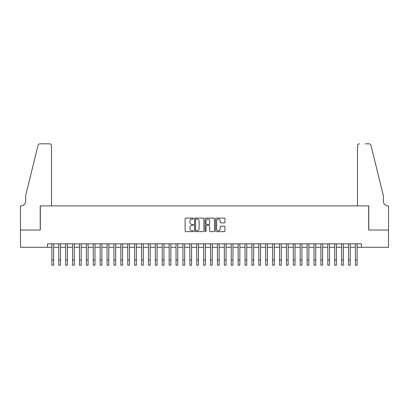 <?xml version="1.0" encoding="UTF-8"?>
<svg xmlns="http://www.w3.org/2000/svg" width="409" height="409" viewBox="0 0 409 409"><rect width="100%" height="100%" fill="white"/><g stroke="black" fill="none" stroke-linecap="round" stroke-linejoin="round"><path stroke-width="0.61" d="M193.462 218.57A0.475 0.475 0 0 0 192.987 218.094L185.793 218.094A0.675 0.675 0 0 0 185.119 218.774L185.119 230.962A0.675 0.675 0 0 0 185.793 231.637L192.987 231.637A0.475 0.475 0 0 0 193.462 231.167A0.475 0.475 0 0 0 192.987 230.691L192.056 230.691A2.168 2.168 0 0 1 189.888 228.524L189.888 227.506A2.168 2.168 0 0 1 192.056 225.344L192.987 225.344A0.475 0.475 0 0 0 193.462 224.868A0.475 0.475 0 0 0 192.987 224.393L192.056 224.393A2.168 2.168 0 0 1 189.888 222.225L189.888 221.213A2.168 2.168 0 0 1 192.056 219.045L192.987 219.045A0.475 0.475 0 0 0 193.462 218.57M224.29 222.869A0.675 0.675 0 0 0 224.965 222.194L224.965 218.774A0.675 0.675 0 0 0 224.29 218.094L216.3 218.094A0.675 0.675 0 0 0 215.62 218.774L215.62 230.962A0.675 0.675 0 0 0 216.3 231.637L224.29 231.637A0.675 0.675 0 0 0 224.965 230.962L224.965 226.831A0.675 0.675 0 0 0 224.29 226.157L220.87 226.157A0.675 0.675 0 0 0 220.19 226.831L220.19 228.882A1.81 1.81 0 0 1 218.38 230.691A1.81 1.81 0 0 1 216.571 228.882L216.571 220.855A1.81 1.81 0 0 1 218.38 219.045A1.81 1.81 0 0 1 220.19 220.855L220.19 222.194A0.675 0.675 0 0 0 220.87 222.869L224.29 222.869M47.562 247.287L20.486 247.287L20.486 230.042L40.317 230.042L40.317 205.896L368.683 205.896L368.683 230.042L388.514 230.042L388.514 247.287L361.438 247.287L361.438 243.841L47.562 243.841L47.562 247.287L51.871 247.287M203.907 218.774A0.675 0.675 0 0 0 203.232 218.094L195.241 218.094A0.675 0.675 0 0 0 194.561 218.774L194.561 230.962A0.675 0.675 0 0 0 195.241 231.637L203.232 231.637A0.675 0.675 0 0 0 203.907 230.962L203.907 218.774M205.768 218.094L213.759 218.094A0.675 0.675 0 0 1 214.439 218.774L214.439 230.962A0.675 0.675 0 0 1 213.759 231.637L210.338 231.637A0.675 0.675 0 0 1 209.664 230.962L209.664 226.019A0.675 0.675 0 0 0 208.984 225.344L206.719 225.344A0.675 0.675 0 0 0 206.039 226.019L206.039 231.167A0.475 0.475 0 0 1 205.569 231.637A0.475 0.475 0 0 1 205.093 231.167L205.093 218.774A0.675 0.675 0 0 1 205.768 218.094M53.599 247.287L58.773 247.287M60.496 247.287L65.67 247.287M67.393 247.287L72.567 247.287M74.29 247.287L79.464 247.287M81.192 247.287L86.365 247.287M88.088 247.287L93.262 247.287M94.985 247.287L100.159 247.287M101.887 247.287L107.061 247.287M108.784 247.287L113.958 247.287M115.681 247.287L120.854 247.287M122.582 247.287L127.756 247.287M129.479 247.287L134.653 247.287M136.376 247.287L141.55 247.287M143.278 247.287L148.452 247.287M150.175 247.287L155.348 247.287M157.071 247.287L162.245 247.287M163.973 247.287L169.147 247.287M170.87 247.287L176.044 247.287M177.767 247.287L182.941 247.287M184.669 247.287L189.842 247.287M191.565 247.287L196.739 247.287M198.462 247.287L203.636 247.287M205.364 247.287L210.538 247.287M212.261 247.287L217.435 247.287M219.158 247.287L224.331 247.287M226.059 247.287L231.233 247.287M232.956 247.287L238.13 247.287M239.853 247.287L245.027 247.287M246.755 247.287L251.929 247.287M253.652 247.287L258.825 247.287M260.548 247.287L265.722 247.287M267.45 247.287L272.624 247.287M274.347 247.287L279.521 247.287M281.244 247.287L286.418 247.287M288.146 247.287L293.319 247.287M295.042 247.287L300.216 247.287M301.939 247.287L307.113 247.287M308.841 247.287L314.015 247.287M315.738 247.287L320.912 247.287M322.635 247.287L327.808 247.287M329.536 247.287L334.71 247.287M336.433 247.287L341.607 247.287M343.33 247.287L348.504 247.287M350.227 247.287L355.401 247.287M357.129 247.287L361.438 247.287M195.988 219.045A0.475 0.475 0 0 0 195.512 219.521L195.512 230.216A0.475 0.475 0 0 0 195.988 230.691L196.969 230.691A2.168 2.168 0 0 0 199.132 228.524L199.132 221.213A2.168 2.168 0 0 0 196.969 219.045L195.988 219.045M209.664 220.891A1.81 1.81 0 0 0 207.854 219.076A1.81 1.81 0 0 0 206.039 220.891L206.039 223.718A0.675 0.675 0 0 0 206.719 224.393L208.984 224.393A0.675 0.675 0 0 0 209.664 223.718L209.664 220.891M51.871 260.017L53.599 260.017L53.599 265.19L51.871 265.19L51.871 243.841M53.599 260.017L53.599 243.841M51.529 205.896L51.529 145.88A2.071 2.071 0 0 0 49.458 143.81L40.041 143.81A2.071 2.071 0 0 0 38.032 145.384L25.66 195.548L25.66 201.07A4.831 4.831 0 0 1 20.828 205.896L20.45 205.896L20.45 230.042L40.215 230.042L40.215 205.896L51.529 205.896L51.529 145.88C51.396 144.633 50.706 143.942 49.458 143.81L43.732 143.81M38.032 145.384C38.558 144.249 38.558 144.249 38.032 145.384C38.558 144.249 38.558 144.249 38.032 145.384M25.66 201.07A4.831 4.831 0 0 1 20.828 205.896M357.471 205.896L357.471 145.88L357.471 205.896L368.785 205.896L368.785 230.042L388.55 230.042L388.55 205.896L388.172 205.896A4.831 4.831 0 0 1 383.34 201.07A4.831 4.831 0 0 0 388.172 205.896M379.547 180.17L370.968 145.384L383.34 195.548L383.34 201.07M365.268 143.81L368.959 143.81A2.071 2.071 0 0 1 370.968 145.384C370.442 144.249 370.442 144.249 370.968 145.384C370.442 144.249 370.442 144.249 370.968 145.384M359.542 143.81A2.071 2.071 0 0 0 357.471 145.88C357.604 144.633 358.294 143.942 359.542 143.81M58.773 260.017L60.496 260.017L60.496 265.19L58.773 265.19L58.773 243.841M60.496 260.017L60.496 243.841M65.67 260.017L67.393 260.017L67.393 265.19L65.67 265.19L65.67 243.841M67.393 260.017L67.393 243.841M72.567 260.017L74.29 260.017L74.29 265.19L72.567 265.19L72.567 243.841M74.29 260.017L74.29 243.841M79.464 260.017L81.192 260.017L81.192 265.19L79.464 265.19L79.464 243.841M81.192 260.017L81.192 243.841M86.365 260.017L88.088 260.017L88.088 265.19L86.365 265.19L86.365 243.841M88.088 260.017L88.088 243.841M93.262 260.017L94.985 260.017L94.985 265.19L93.262 265.19L93.262 243.841M94.985 260.017L94.985 243.841M100.159 260.017L101.887 260.017L101.887 265.19L100.159 265.19L100.159 243.841M101.887 260.017L101.887 243.841M107.061 260.017L108.784 260.017L108.784 265.19L107.061 265.19L107.061 243.841M108.784 260.017L108.784 243.841M113.958 260.017L115.681 260.017L115.681 265.19L113.958 265.19L113.958 243.841M115.681 260.017L115.681 243.841M120.854 260.017L122.582 260.017L122.582 265.19L120.854 265.19L120.854 243.841M122.582 260.017L122.582 243.841M127.756 260.017L129.479 260.017L129.479 265.19L127.756 265.19L127.756 243.841M129.479 260.017L129.479 243.841M134.653 260.017L136.376 260.017L136.376 265.19L134.653 265.19L134.653 243.841M136.376 260.017L136.376 243.841M141.55 260.017L143.278 260.017L143.278 265.19L141.55 265.19L141.55 243.841M143.278 260.017L143.278 243.841M148.452 260.017L150.175 260.017L150.175 265.19L148.452 265.19L148.452 243.841M150.175 260.017L150.175 243.841M155.348 260.017L157.071 260.017L157.071 265.19L155.348 265.19L155.348 243.841M157.071 260.017L157.071 243.841M162.245 260.017L163.973 260.017L163.973 265.19L162.245 265.19L162.245 243.841M163.973 260.017L163.973 243.841M169.147 260.017L170.87 260.017L170.87 265.19L169.147 265.19L169.147 243.841M170.87 260.017L170.87 243.841M176.044 260.017L177.767 260.017L177.767 265.19L176.044 265.19L176.044 243.841M177.767 260.017L177.767 243.841M182.941 260.017L184.669 260.017L184.669 265.19L182.941 265.19L182.941 243.841M184.669 260.017L184.669 243.841M189.842 260.017L191.565 260.017L191.565 265.19L189.842 265.19L189.842 243.841M191.565 260.017L191.565 243.841M196.739 260.017L198.462 260.017L198.462 265.19L196.739 265.19L196.739 243.841M198.462 260.017L198.462 243.841M203.636 260.017L205.364 260.017L205.364 265.19L203.636 265.19L203.636 243.841M205.364 260.017L205.364 243.841M210.538 260.017L212.261 260.017L212.261 265.19L210.538 265.19L210.538 243.841M212.261 260.017L212.261 243.841M217.435 260.017L219.158 260.017L219.158 265.19L217.435 265.19L217.435 243.841M219.158 260.017L219.158 243.841M224.331 260.017L226.059 260.017L226.059 265.19L224.331 265.19L224.331 243.841M226.059 260.017L226.059 243.841M231.233 260.017L232.956 260.017L232.956 265.19L231.233 265.19L231.233 243.841M232.956 260.017L232.956 243.841M238.13 260.017L239.853 260.017L239.853 265.19L238.13 265.19L238.13 243.841M239.853 260.017L239.853 243.841M245.027 260.017L246.755 260.017L246.755 265.19L245.027 265.19L245.027 243.841M246.755 260.017L246.755 243.841M251.929 260.017L253.652 260.017L253.652 265.19L251.929 265.19L251.929 243.841M253.652 260.017L253.652 243.841M258.825 260.017L260.548 260.017L260.548 265.19L258.825 265.19L258.825 243.841M260.548 260.017L260.548 243.841M265.722 260.017L267.45 260.017L267.45 265.19L265.722 265.19L265.722 243.841M267.45 260.017L267.45 243.841M272.624 260.017L274.347 260.017L274.347 265.19L272.624 265.19L272.624 243.841M274.347 260.017L274.347 243.841M279.521 260.017L281.244 260.017L281.244 265.19L279.521 265.19L279.521 243.841M281.244 260.017L281.244 243.841M286.418 260.017L288.146 260.017L288.146 265.19L286.418 265.19L286.418 243.841M288.146 260.017L288.146 243.841M293.319 260.017L295.042 260.017L295.042 265.19L293.319 265.19L293.319 243.841M295.042 260.017L295.042 243.841M300.216 260.017L301.939 260.017L301.939 265.19L300.216 265.19L300.216 243.841M301.939 260.017L301.939 243.841M307.113 260.017L308.841 260.017L308.841 265.19L307.113 265.19L307.113 243.841M308.841 260.017L308.841 243.841M314.015 260.017L315.738 260.017L315.738 265.19L314.015 265.19L314.015 243.841M315.738 260.017L315.738 243.841M320.912 260.017L322.635 260.017L322.635 265.19L320.912 265.19L320.912 243.841M322.635 260.017L322.635 243.841M327.808 260.017L329.536 260.017L329.536 265.19L327.808 265.19L327.808 243.841M329.536 260.017L329.536 243.841M334.71 260.017L336.433 260.017L336.433 265.19L334.71 265.19L334.71 243.841M336.433 260.017L336.433 243.841M341.607 260.017L343.33 260.017L343.33 265.19L341.607 265.19L341.607 243.841M343.33 260.017L343.33 243.841M348.504 260.017L350.227 260.017L350.227 265.19L348.504 265.19L348.504 243.841M350.227 260.017L350.227 243.841M355.401 260.017L357.129 260.017L357.129 265.19L355.401 265.19L355.401 243.841M357.129 260.017L357.129 243.841"/></g></svg>
